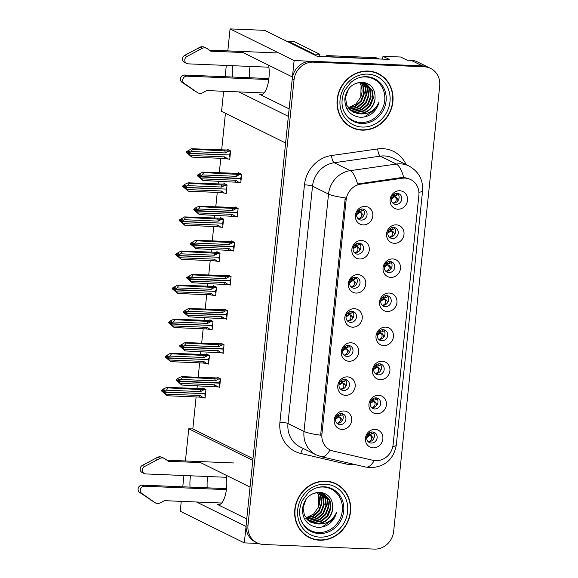 <?xml version="1.0" encoding="UTF-8"?>
<svg xmlns="http://www.w3.org/2000/svg" width="578" height="578" viewBox="0 0 578 578"><rect width="100%" height="100%" fill="white"/><g stroke="black" fill="none" stroke-linecap="round" stroke-linejoin="round"><path stroke-width="0.87" d="M226.258 475.304A20.028 7.456 92.4 0 1 226.547 488.265A20.028 7.456 92.4 0 1 218.498 504.71A20.028 7.456 92.4 0 1 217.299 504.392L246.763 518.95M289.137 108.866L259.674 94.308A20.028 7.456 -87.6 0 0 260.88 94.626A20.028 7.456 -87.6 0 0 268.929 78.182A20.028 7.456 -87.6 0 0 268.64 65.22M397.129 193.334A5.636 5.159 116.3 0 0 391.537 197.597A5.636 5.159 116.3 0 0 394.059 203.918A5.636 5.159 116.3 0 0 395.981 204.41A5.636 5.159 116.3 0 0 401.573 200.147A5.636 5.159 116.3 0 0 399.051 193.825A5.636 5.159 116.3 0 0 397.129 193.334M397.585 193.377A5.636 5.159 -63.7 0 1 398.582 199.591A5.636 5.159 -63.7 0 1 393.278 203.073A5.636 5.159 -63.7 0 1 392.816 203.03M399.766 190.754A9.385 8.598 116.3 0 0 390.107 199.627A9.385 8.598 116.3 0 0 397.859 209.214A9.385 8.598 116.3 0 0 407.512 200.349A9.385 8.598 116.3 0 0 399.766 190.754M355.354 277.194A5.636 5.159 116.3 0 0 349.769 281.457A5.636 5.159 116.3 0 0 352.291 287.779A5.636 5.159 116.3 0 0 354.213 288.27A5.636 5.159 116.3 0 0 359.798 284.008A5.636 5.159 116.3 0 0 357.283 277.678A5.636 5.159 116.3 0 0 355.354 277.194M355.817 277.23A5.636 5.159 -63.7 0 1 356.807 283.451A5.636 5.159 -63.7 0 1 351.503 286.934A5.636 5.159 -63.7 0 1 351.048 286.89M357.992 274.615A9.385 8.598 116.3 0 0 348.332 283.48A9.385 8.598 116.3 0 0 356.084 293.075A9.385 8.598 116.3 0 0 365.744 284.203A9.385 8.598 116.3 0 0 357.992 274.615M358.88 243.1A5.636 5.159 116.3 0 0 353.288 247.362A5.636 5.159 116.3 0 0 355.81 253.691A5.636 5.159 116.3 0 0 357.739 254.176A5.636 5.159 116.3 0 0 363.324 249.913A5.636 5.159 116.3 0 0 360.802 243.591A5.636 5.159 116.3 0 0 358.88 243.1M359.343 243.143A5.636 5.159 -63.7 0 1 360.332 249.356A5.636 5.159 -63.7 0 1 355.029 252.839A5.636 5.159 -63.7 0 1 354.567 252.796M361.517 240.52A9.385 8.598 116.3 0 0 351.858 249.393A9.385 8.598 116.3 0 0 359.61 258.98A9.385 8.598 116.3 0 0 369.27 250.115A9.385 8.598 116.3 0 0 361.517 240.52M344.791 379.464A5.636 5.159 116.3 0 0 339.199 383.727A5.636 5.159 116.3 0 0 341.721 390.056A5.636 5.159 116.3 0 0 343.643 390.54A5.636 5.159 116.3 0 0 349.235 386.277A5.636 5.159 116.3 0 0 346.713 379.956A5.636 5.159 116.3 0 0 344.791 379.464M345.247 379.508A5.636 5.159 -63.7 0 1 346.236 385.728A5.636 5.159 -63.7 0 1 340.941 389.204A5.636 5.159 -63.7 0 1 340.478 389.167M347.421 376.885A9.385 8.598 116.3 0 0 337.769 385.757A9.385 8.598 116.3 0 0 345.514 395.352A9.385 8.598 116.3 0 0 355.174 386.48A9.385 8.598 116.3 0 0 347.421 376.885M383.033 329.698A5.636 5.159 116.3 0 0 377.448 333.961A5.636 5.159 116.3 0 0 379.97 340.29A5.636 5.159 116.3 0 0 381.892 340.774A5.636 5.159 116.3 0 0 387.477 336.512A5.636 5.159 116.3 0 0 384.955 330.19A5.636 5.159 116.3 0 0 383.033 329.698M383.496 329.742A5.636 5.159 -63.7 0 1 384.486 335.955A5.636 5.159 -63.7 0 1 379.182 339.438A5.636 5.159 -63.7 0 1 378.72 339.394M385.671 327.119A9.385 8.598 116.3 0 0 376.011 335.991A9.385 8.598 116.3 0 0 383.763 345.579A9.385 8.598 116.3 0 0 393.423 336.714A9.385 8.598 116.3 0 0 385.671 327.119M375.989 397.881A5.636 5.159 116.3 0 0 370.397 402.144A5.636 5.159 116.3 0 0 372.918 408.473A5.636 5.159 116.3 0 0 374.847 408.957A5.636 5.159 116.3 0 0 380.432 404.694A5.636 5.159 116.3 0 0 377.911 398.372A5.636 5.159 116.3 0 0 375.989 397.881M376.451 397.924A5.636 5.159 -63.7 0 1 377.441 404.145A5.636 5.159 -63.7 0 1 372.138 407.62A5.636 5.159 -63.7 0 1 371.676 407.584M378.626 395.301A9.385 8.598 116.3 0 0 368.966 404.174A9.385 8.598 116.3 0 0 376.719 413.769A9.385 8.598 116.3 0 0 386.379 404.896A9.385 8.598 116.3 0 0 378.626 395.301M362.406 209.005A5.636 5.159 116.3 0 0 356.814 213.275A5.636 5.159 116.3 0 0 359.335 219.597A5.636 5.159 116.3 0 0 361.257 220.088A5.636 5.159 116.3 0 0 366.849 215.818A5.636 5.159 116.3 0 0 364.328 209.496A5.636 5.159 116.3 0 0 362.406 209.005M362.861 209.048A5.636 5.159 -63.7 0 1 363.851 215.269A5.636 5.159 -63.7 0 1 358.555 218.751A5.636 5.159 -63.7 0 1 358.093 218.708M365.043 206.433A9.385 8.598 116.3 0 0 355.383 215.298A9.385 8.598 116.3 0 0 363.136 224.893A9.385 8.598 116.3 0 0 372.788 216.02A9.385 8.598 116.3 0 0 365.043 206.433M386.559 295.611A5.636 5.159 116.3 0 0 380.967 299.874A5.636 5.159 116.3 0 0 383.489 306.196A5.636 5.159 116.3 0 0 385.41 306.687A5.636 5.159 116.3 0 0 391.003 302.424A5.636 5.159 116.3 0 0 388.481 296.095A5.636 5.159 116.3 0 0 386.559 295.611M387.022 295.647A5.636 5.159 -63.7 0 1 388.011 301.868A5.636 5.159 -63.7 0 1 382.708 305.35A5.636 5.159 -63.7 0 1 382.246 305.307M389.196 293.032A9.385 8.598 116.3 0 0 379.536 301.897A9.385 8.598 116.3 0 0 387.289 311.491A9.385 8.598 116.3 0 0 396.949 302.619A9.385 8.598 116.3 0 0 389.196 293.032M393.604 227.421A5.636 5.159 116.3 0 0 388.019 231.691A5.636 5.159 116.3 0 0 390.533 238.013A5.636 5.159 116.3 0 0 392.462 238.504A5.636 5.159 116.3 0 0 398.047 234.234A5.636 5.159 116.3 0 0 395.525 227.913A5.636 5.159 116.3 0 0 393.604 227.421M394.066 227.465A5.636 5.159 -63.7 0 1 395.056 233.685A5.636 5.159 -63.7 0 1 389.753 237.161A5.636 5.159 -63.7 0 1 389.29 237.125M396.241 224.849A9.385 8.598 116.3 0 0 386.581 233.714A9.385 8.598 116.3 0 0 394.333 243.309A9.385 8.598 116.3 0 0 403.993 234.437A9.385 8.598 116.3 0 0 396.241 224.849M390.078 261.516A5.636 5.159 116.3 0 0 384.493 265.779A5.636 5.159 116.3 0 0 387.014 272.101A5.636 5.159 116.3 0 0 388.936 272.592A5.636 5.159 116.3 0 0 394.528 268.329A5.636 5.159 116.3 0 0 392.007 262.007A5.636 5.159 116.3 0 0 390.078 261.516M390.54 261.559A5.636 5.159 -63.7 0 1 391.53 267.773A5.636 5.159 -63.7 0 1 386.227 271.255A5.636 5.159 -63.7 0 1 385.772 271.212M392.715 258.937A9.385 8.598 116.3 0 0 383.062 267.809A9.385 8.598 116.3 0 0 390.807 277.397A9.385 8.598 116.3 0 0 400.467 268.532A9.385 8.598 116.3 0 0 392.715 258.937M348.31 345.377A5.636 5.159 116.3 0 0 342.725 349.639A5.636 5.159 116.3 0 0 345.247 355.961A5.636 5.159 116.3 0 0 347.168 356.453A5.636 5.159 116.3 0 0 352.753 352.19A5.636 5.159 116.3 0 0 350.232 345.861A5.636 5.159 116.3 0 0 348.31 345.377M348.772 345.413A5.636 5.159 -63.7 0 1 349.762 351.634A5.636 5.159 -63.7 0 1 344.459 355.116A5.636 5.159 -63.7 0 1 343.997 355.073M350.947 342.797A9.385 8.598 116.3 0 0 341.287 351.662A9.385 8.598 116.3 0 0 349.04 361.257A9.385 8.598 116.3 0 0 358.7 352.392A9.385 8.598 116.3 0 0 350.947 342.797M351.836 311.282A5.636 5.159 116.3 0 0 346.244 315.545A5.636 5.159 116.3 0 0 348.765 321.874A5.636 5.159 116.3 0 0 350.687 322.358A5.636 5.159 116.3 0 0 356.279 318.095A5.636 5.159 116.3 0 0 353.758 311.773A5.636 5.159 116.3 0 0 351.836 311.282M352.298 311.325A5.636 5.159 -63.7 0 1 353.288 317.546A5.636 5.159 -63.7 0 1 347.985 321.021A5.636 5.159 -63.7 0 1 347.523 320.978M354.473 308.703A9.385 8.598 116.3 0 0 344.813 317.575A9.385 8.598 116.3 0 0 352.566 327.17A9.385 8.598 116.3 0 0 362.225 318.297A9.385 8.598 116.3 0 0 354.473 308.703M372.463 431.976A5.636 5.159 116.3 0 0 366.878 436.238A5.636 5.159 116.3 0 0 369.4 442.56A5.636 5.159 116.3 0 0 371.322 443.051A5.636 5.159 116.3 0 0 376.907 438.789A5.636 5.159 116.3 0 0 374.392 432.46A5.636 5.159 116.3 0 0 372.463 431.976M372.926 432.012A5.636 5.159 -63.7 0 1 373.915 438.232A5.636 5.159 -63.7 0 1 368.612 441.715A5.636 5.159 -63.7 0 1 368.157 441.671M375.1 429.396A9.385 8.598 116.3 0 0 365.441 438.261A9.385 8.598 116.3 0 0 373.193 447.856A9.385 8.598 116.3 0 0 382.853 438.991A9.385 8.598 116.3 0 0 375.1 429.396M379.515 363.793A5.636 5.159 116.3 0 0 373.923 368.056A5.636 5.159 116.3 0 0 376.444 374.378A5.636 5.159 116.3 0 0 378.366 374.869A5.636 5.159 116.3 0 0 383.958 370.606A5.636 5.159 116.3 0 0 381.437 364.277A5.636 5.159 116.3 0 0 379.515 363.793M379.97 363.829A5.636 5.159 -63.7 0 1 380.96 370.05A5.636 5.159 -63.7 0 1 375.664 373.533A5.636 5.159 -63.7 0 1 375.201 373.489M382.152 361.214A9.385 8.598 116.3 0 0 372.492 370.079A9.385 8.598 116.3 0 0 380.245 379.674A9.385 8.598 116.3 0 0 389.897 370.809A9.385 8.598 116.3 0 0 382.152 361.214M341.266 413.559A5.636 5.159 116.3 0 0 335.674 417.822A5.636 5.159 116.3 0 0 338.195 424.144A5.636 5.159 116.3 0 0 340.117 424.635A5.636 5.159 116.3 0 0 345.709 420.372A5.636 5.159 116.3 0 0 343.188 414.043A5.636 5.159 116.3 0 0 341.266 413.559M341.728 413.595A5.636 5.159 -63.7 0 1 342.718 419.816A5.636 5.159 -63.7 0 1 337.415 423.298A5.636 5.159 -63.7 0 1 336.952 423.255M343.903 410.98A9.385 8.598 116.3 0 0 334.243 419.852A9.385 8.598 116.3 0 0 341.995 429.44A9.385 8.598 116.3 0 0 351.655 420.574A9.385 8.598 116.3 0 0 343.903 410.98M404.918 178.118A16.899 15.476 116.3 0 0 402.172 178.255L360.759 184.158A16.899 15.476 116.3 0 0 346.121 199.988L321.924 434.143A16.899 15.476 116.3 0 0 330.11 449.944A16.899 15.476 116.3 0 0 333.181 451.042L373.02 460.326A16.899 15.476 116.3 0 0 393.098 444.728L418.869 195.378A16.899 15.476 116.3 0 0 410.683 179.577A16.899 15.476 116.3 0 0 404.918 178.118M232.876 65.704A20.028 7.456 -87.6 0 0 232.407 77.026M250.057 66.419A20.028 7.456 -87.6 0 0 249.588 77.741M238.88 91.916L288.364 116.366L285.611 143.012L221.562 111.359L223.635 91.281M227.811 50.878L230.08 28.9L294.13 60.553L292.432 76.982L241.828 51.969M225.138 76.722L226.309 65.437M246.091 526.45L244.284 542.879L258.474 543.465M382.679 59.129L382.968 56.283L400.727 57.02L407.042 60.141L411.103 60.307A18.778 17.196 116.3 0 1 417.518 61.94L428.789 67.51A18.778 17.196 116.3 0 0 422.381 65.878L294.13 60.553M185.43 460.962L188.76 428.768L252.81 460.42L250.057 487.066L199.446 462.053M382.968 56.283L389.283 59.404L317.445 56.413L264.666 30.338L230.08 28.9M181.254 501.364L180.235 511.227L244.284 542.879M196.506 501.993L245.982 526.45M190.502 475.788A20.028 7.456 -87.6 0 0 190.032 487.11M182.764 486.806L183.927 475.513M196.123 396.956L192.821 428.934L188.76 428.768M225.442 113.281L221.649 149.969M220.789 158.314L219.293 172.793M218.426 181.138L218.123 184.064M217.263 192.409L215.767 206.881M214.908 215.226L214.604 218.159M213.744 226.497L212.249 240.975M211.382 249.32L211.078 252.246M210.219 260.591L208.723 275.063M207.863 283.408L207.56 286.341M206.693 294.686L205.197 309.158M204.337 317.503L204.034 320.429M203.174 328.774L201.679 343.245M200.812 351.59L200.508 354.524M199.648 362.868L198.153 377.34M197.293 385.685L196.99 388.611M192.821 428.934L252.991 458.665M228.671 159.022L229.719 159.535L230.608 150.923L227.45 149.362L227.378 150.02M225.145 193.117L226.193 193.63L227.082 185.018L223.924 183.457L223.859 184.115M218.101 261.299L219.149 261.812L220.037 253.2L216.88 251.64L216.815 252.297M214.575 295.387L215.623 295.907L216.512 287.288L213.354 285.727L213.289 286.385M211.057 329.482L212.097 329.995L212.993 321.382L209.836 319.822L209.763 320.479M207.531 363.569L208.579 364.089L209.467 355.47L206.31 353.909L206.245 354.567M221.627 227.205L222.667 227.725L223.563 219.105L220.406 217.545L220.334 218.202M204.012 397.664L205.053 398.177L205.941 389.565L202.784 388.004L202.719 388.662M239.718 182.395L240.766 182.915L241.655 174.296L238.497 172.735L238.432 173.393M236.2 216.49L237.24 217.003L238.129 208.391L234.971 206.83L234.906 207.488M229.148 284.672L230.196 285.185L231.084 276.573L227.927 275.012L227.862 275.67M225.63 318.767L226.67 319.28L227.566 310.668L224.409 309.107L224.336 309.765M222.104 352.855L223.151 353.375L224.04 344.755L220.883 343.195L220.81 343.852M232.674 250.577L233.722 251.098L234.61 242.485L231.453 240.925L231.381 241.582M218.578 386.949L219.626 387.462L220.514 378.85L217.357 377.29L217.292 377.947M207.206 487.825A20.028 7.456 92.4 0 1 207.675 476.503M368.085 71.051A30.042 27.506 116.3 0 0 338.282 93.795A30.042 27.506 116.3 0 0 351.727 127.521A30.042 27.506 116.3 0 0 361.98 130.129A30.042 27.506 116.3 0 0 391.79 107.385A30.042 27.506 116.3 0 0 378.344 73.659A30.042 27.506 116.3 0 0 368.085 71.051M350.832 127.059A30.042 27.506 116.3 0 0 354.531 128.374M325.71 481.134A30.042 27.506 116.3 0 0 295.9 503.879A30.042 27.506 116.3 0 0 309.346 537.605A30.042 27.506 116.3 0 0 319.605 540.213A30.042 27.506 116.3 0 0 349.408 517.469A30.042 27.506 116.3 0 0 335.963 483.743A30.042 27.506 116.3 0 0 325.71 481.134M308.457 537.143A30.042 27.506 116.3 0 0 312.149 538.458M321.924 434.143L320.804 433.587L320.725 435.191A21.906 3.309 -174.1 0 1 303.999 431.426L328.528 194.078A25.035 22.925 -63.7 0 1 350.217 170.64A21.906 7.456 81.9 0 1 357.544 183.999L400.944 177.648L406.132 177.858M430.596 68.399L428.789 67.51A18.778 17.196 116.3 0 0 422.381 65.878L311.542 61.275A18.778 17.196 116.3 0 0 292.222 79.013L246.192 524.419A18.778 17.196 116.3 0 0 255.288 541.969L257.094 542.865A18.778 17.196 116.3 0 0 263.503 544.49L374.342 549.1A18.778 17.196 116.3 0 0 393.661 531.363L439.692 85.956A18.778 17.196 116.3 0 0 430.596 68.399A18.778 17.196 116.3 0 0 424.187 66.773L313.341 62.164A18.778 17.196 116.3 0 0 294.029 79.901L247.998 525.308A18.778 17.196 116.3 0 0 257.094 542.865M320.804 433.587L345.254 197.849A21.906 3.309 5.9 0 1 328.528 194.078L312.517 186.167L287.989 423.515A25.035 22.925 116.3 0 0 300.112 446.924L316.123 454.835A25.035 22.925 -63.7 0 1 303.999 431.426L287.989 423.515A6.257 0.946 5.9 0 0 279.933 422.157L304.462 184.816A31.291 28.654 -63.7 0 1 331.57 155.511L377.709 148.929A31.291 28.654 -63.7 0 1 406.117 164.607M338.34 485.455A30.042 27.506 116.3 0 0 335.052 483.316M380.721 75.371A30.042 27.506 116.3 0 0 377.427 73.233M342.046 420.972L341.836 419.079L338.954 416.868L341.836 419.079M338.202 414.412L339.062 415.842L340.326 415.64L340.724 413.566M336.866 423.168L337.422 423.24C340.095 422.186 340.926 420.444 339.922 418.031M339.062 415.842L338.347 415.676L337.87 414.636M340.298 417.46L340.876 417.916L340.298 417.46M338.954 416.868L338.282 416.341L338.954 416.868L335.442 419.26M337.35 415.076L338.347 415.676M336.736 415.748L338.282 416.341L335.478 418.797M220.485 379.117L218.52 379.031L215.175 380.873L181.008 379.45L178.898 381.09L178.002 380.642L179.505 379.479L178.602 379.031L177.041 380.7L178.783 382.007M219.546 383.698L220.016 383.72M219.929 384.529L219.459 384.515L219.604 383.156L178.862 381.466L181.774 385.042L176.146 380.259L176.196 379.753L177.099 380.194M219.676 386.993L217.711 386.913L214.77 384.811L180.603 383.387M217.711 386.913L181.774 385.042M218.52 379.031L182.59 377.159L181.557 376.654L218.816 378.012M181.557 376.654L178.299 378.113L176.196 379.753M178.898 381.09L219.626 382.911L219.763 381.559L220.232 381.574M178.848 381.596L177.945 381.148L179.194 382.426L178.291 381.986M213.73 386.364A4.256 1.582 -87.6 0 0 214.77 384.811M176.146 380.259L177.041 380.7M182.59 377.159L181.008 379.45M215.175 380.873A4.256 1.582 -87.6 0 0 214.546 378.489M178.891 381.22L178.002 380.642M219.604 383.156L219.055 382.889M177.945 381.148L178.862 381.466M178.53 381.039L177.959 381.018M368.598 441.715L368.612 441.657C371.286 440.588 372.124 438.854 371.119 436.455L373.041 437.495L373.244 439.388M373.041 437.495L370.151 435.285L366.647 437.669M205.92 389.832L203.955 389.753L200.602 391.588L166.435 390.172L164.318 391.935L205.053 393.625L205.197 392.274L205.66 392.296M164.318 391.935L163.429 391.357L164.932 390.193L164.029 389.745L162.526 390.916L161.623 390.468L161.573 390.974L164.21 392.722M164.333 391.805L163.429 391.357M163.726 392.7L164.622 393.148L163.386 391.732L164.289 392.18L167.208 395.757L161.573 390.974M163.372 391.862L164.275 392.31M163.386 391.732L163.957 391.761M204.482 393.604L164.289 392.18M205.031 393.871L204.887 395.229L205.356 395.244M203.955 389.753L168.017 387.881L166.435 390.172M200.602 391.588A4.256 1.582 -87.6 0 0 199.974 389.204M204.244 388.727L199.742 388.553L204.287 388.741M161.623 390.468L163.733 388.828L166.984 387.368L199.742 388.553M168.017 387.881L166.984 387.368M162.526 390.916L162.476 391.414M166.031 394.109L200.198 395.525A4.256 1.582 92.4 0 1 199.157 397.086L167.208 395.757M200.198 395.525L203.138 397.628L199.157 397.086M203.138 397.628L205.103 397.707M204.973 394.413L205.443 394.434M369.393 432.835L370.26 434.251L371.531 434.056L371.914 431.983M371.119 436.455L370.151 435.285M368.612 441.657L368.063 441.578M370.26 434.251L368.554 433.493M371.502 435.877L372.08 436.332L371.502 435.877M366.683 437.199L369.479 434.764L367.933 434.165M345.565 386.884L345.362 384.984L344.394 383.821M341.728 380.317L342.588 381.747L343.852 381.552L344.25 379.471M340.391 389.073L340.941 389.153C343.614 388.091 344.452 386.357 343.44 383.944L345.362 384.984M344.401 383.821L342.479 382.78L343.44 383.944M342.588 381.747L341.873 381.588L341.396 380.548M342.479 382.78L341.8 382.253L342.479 382.78L338.968 385.172M340.876 380.981L341.873 381.588M340.261 381.653L341.8 382.253L339.004 384.71M224.011 345.023L222.046 344.943L218.701 346.778L184.534 345.362L182.424 346.995L181.521 346.554L183.024 345.384L182.121 344.936L180.567 346.612L182.301 347.913M223.065 349.611L223.534 349.625M223.455 350.441L222.985 350.42L223.122 349.069L182.388 347.371L185.3 350.947L179.664 346.164L179.715 345.658L180.618 346.106M223.195 352.898L221.23 352.818L218.289 350.716L184.122 349.3M221.23 352.818L185.3 350.947M222.046 344.943L186.116 343.072L185.076 342.559L222.342 343.917M185.076 342.559L179.715 345.658M182.424 346.995L223.151 348.823L223.289 347.465L223.758 347.486M182.373 347.501L181.47 347.053L182.72 348.339L181.817 347.891M217.249 352.277A4.256 1.582 -87.6 0 0 218.289 350.716M179.664 346.164L180.567 346.612M186.116 343.072L184.534 345.362M218.701 346.778A4.256 1.582 -87.6 0 0 218.065 344.401M182.41 347.125L181.521 346.554M223.122 349.069L222.581 348.794M181.47 347.053L182.388 347.371M182.056 346.952L181.485 346.93M349.09 352.79L348.888 350.897L345.998 348.686L348.888 350.897M345.247 346.229L346.106 347.653L347.378 347.457L347.768 345.384M343.91 354.986L344.466 355.058C347.14 353.996 347.97 352.262 346.966 349.849M346.106 347.653L345.391 347.494L344.921 346.453M347.342 349.278L347.92 349.733L347.342 349.278M345.998 348.686L345.326 348.158L345.998 348.686L342.487 351.077M344.394 346.894L345.391 347.494M343.787 347.566L345.326 348.158L342.523 350.615M227.537 310.935L225.572 310.848L222.219 312.691L188.052 311.267L185.95 312.908L185.047 312.46L186.549 311.289L185.646 310.848L184.093 312.517L185.827 313.818M226.59 315.516L227.06 315.537M226.973 316.347L226.504 316.325L226.648 314.974L185.906 313.283L188.825 316.86L183.19 312.077L183.24 311.571L184.144 312.012M226.721 318.81L224.755 318.731L221.815 316.628L187.648 315.205M224.755 318.731L188.825 316.86M225.572 310.848L189.635 308.977L188.601 308.464L221.533 309.642M188.601 308.464L183.24 311.571M185.95 312.908L226.67 314.728L226.814 313.377L227.277 313.392M185.892 313.413L184.996 312.965L186.246 314.244L185.343 313.803M220.774 318.182A4.256 1.582 -87.6 0 0 221.815 316.628M183.19 312.077L184.093 312.517M189.635 308.977L188.052 311.267M222.219 312.691A4.256 1.582 -87.6 0 0 221.591 310.307M185.935 313.038L185.047 312.46M226.648 314.974L226.099 314.707M184.996 312.965L185.906 313.283M185.574 312.857L185.003 312.835M352.616 318.695L352.407 316.802L349.524 314.591L352.407 316.802M348.772 312.134L349.632 313.565L350.897 313.37L351.294 311.289M347.436 320.891L347.985 320.971C350.658 319.909 351.496 318.175 350.492 315.761M349.632 313.565L348.917 313.406L348.44 312.366M350.868 315.191L351.446 315.639L350.868 315.191M349.524 314.591L348.845 314.071L349.524 314.591L346.012 316.99M347.92 312.799L348.917 313.406M347.306 313.471L348.845 314.071L346.049 316.527M231.056 276.84L229.09 276.761L225.745 278.596L191.578 277.18L189.468 278.813L188.565 278.372L190.068 277.202L189.172 276.754L187.612 278.43L189.353 279.73M230.116 281.421L230.579 281.443M230.499 282.259L230.03 282.237L230.167 280.886L189.432 279.188L192.344 282.765L186.708 277.982L186.766 277.476L187.662 277.924M230.246 284.716L228.281 284.636L225.333 282.534L191.174 281.118M228.281 284.636L192.344 282.765M229.09 276.761L193.16 274.89L192.12 274.377L229.387 275.735M192.12 274.377L186.766 277.476M189.468 278.813L230.196 280.633L230.333 279.282L230.803 279.304M189.418 279.319L188.515 278.871L189.765 280.157L188.861 279.709M224.3 284.094A4.256 1.582 -87.6 0 0 225.333 282.534M186.708 277.982L187.612 278.43M193.16 274.89L191.578 277.18M225.745 278.596A4.256 1.582 -87.6 0 0 225.109 276.219M189.454 278.943L188.565 278.372M230.167 280.886L229.625 280.612M188.515 278.871L189.432 279.188M189.1 278.769L188.529 278.74M372.124 407.62L372.138 407.569C374.811 406.493 375.649 404.759 374.638 402.36L376.567 403.401L376.769 405.301M376.567 403.401L373.677 401.197L370.166 403.574M209.438 355.737L207.473 355.658L204.128 357.5L169.961 356.077L167.837 357.84L208.579 359.538L208.716 358.179L209.185 358.201M167.837 357.84L166.948 357.269L168.451 356.099L167.555 355.658L166.045 356.821L165.149 356.373L165.091 356.879L167.736 358.627M167.851 357.71L166.948 357.269M167.244 358.606L168.147 359.054L166.898 357.775L167.815 358.085L170.727 361.662L165.091 356.879M166.898 357.775L167.801 358.216M166.912 357.645L167.483 357.666M208.008 359.509L167.815 358.085M208.55 359.783L208.412 361.134L208.882 361.156M207.473 355.658L171.543 353.787L169.961 356.077M204.128 357.5A4.256 1.582 -87.6 0 0 203.492 355.116M207.769 354.632L203.268 354.466L207.805 354.654M165.149 356.373L170.503 353.274L203.268 354.466M171.543 353.787L170.503 353.274M166.045 356.821L165.994 357.327M169.556 360.015L203.716 361.438A4.256 1.582 92.4 0 1 202.683 362.991L170.727 361.662M203.716 361.438L206.664 363.533L202.683 362.991M206.664 363.533L208.629 363.62M208.499 360.325L208.961 360.34M372.918 398.741L373.785 400.164L375.05 399.969L375.433 397.888M374.638 402.36L373.677 401.197M372.138 407.569L371.589 407.49M373.785 400.164L372.073 399.398M375.021 401.789L375.599 402.237L375.021 401.789M370.202 403.104L372.998 400.67L371.459 400.077M375.649 373.533L375.657 373.475C378.337 372.405 379.168 370.671 378.164 368.265L380.086 369.313L380.288 371.206M380.086 369.313L377.203 367.102L373.691 369.486M212.964 321.65L210.999 321.57L207.647 323.405L173.479 321.982L171.363 323.752L212.104 325.443L212.242 324.092L212.711 324.114M171.363 323.752L170.474 323.174L171.977 322.011L171.074 321.563L169.571 322.734L168.668 322.286L168.617 322.791L171.254 324.54M171.377 323.622L170.474 323.174M170.77 324.518L171.673 324.959L170.438 323.55L171.334 323.998L174.253 327.574L168.617 322.791M170.423 323.68L171.326 324.128M170.438 323.55L171.009 323.572M211.526 325.421L171.334 323.998M212.075 325.689L211.938 327.047L212.401 327.061M210.999 321.57L175.062 319.692L173.479 321.982M207.647 323.405A4.256 1.582 -87.6 0 0 207.018 321.021M211.295 320.544L206.787 320.371L211.331 320.559M168.668 322.286L170.777 320.646L174.029 319.186L206.787 320.371M175.062 319.692L174.029 319.186M169.571 322.734L169.52 323.232M173.075 325.927L207.242 327.343A4.256 1.582 92.4 0 1 206.201 328.904L174.253 327.574M207.242 327.343L210.182 329.446L206.201 328.904M210.182 329.446L212.148 329.525M212.018 326.23L212.487 326.252M376.444 364.653L377.304 366.069L378.576 365.874L378.958 363.8M378.164 368.265L377.203 367.102M375.657 373.475L375.108 373.395M377.304 366.069L375.599 365.31M378.547 367.695L379.125 368.15L378.547 367.695M373.728 369.017L376.524 366.575L374.985 365.982M379.168 339.438L379.182 339.38C381.856 338.311 382.694 336.577 381.69 334.178L383.611 335.218L383.814 337.119M383.611 335.218L380.721 333.015L377.21 335.392M216.49 287.555L214.517 287.476L211.172 289.311L177.005 287.895L174.896 289.527L215.623 291.355L215.767 289.997L216.23 290.019M174.888 289.657L174 289.087L175.502 287.916L174.599 287.468L173.097 288.639L172.193 288.191L172.143 288.697L174.78 290.445M174.896 289.527L174 289.087M174.289 290.423L175.192 290.871L173.942 289.592L174.859 289.903L177.771 293.48L172.143 288.697M173.942 289.592L174.845 290.033M173.956 289.462L174.527 289.484M215.052 291.326L174.859 289.903M215.601 291.601L215.457 292.952L215.926 292.974M214.517 287.476L178.588 285.604L177.005 287.895M211.172 289.311A4.256 1.582 -87.6 0 0 210.544 286.934M214.814 286.45L210.313 286.276L214.85 286.471M172.193 288.191L177.554 285.091L210.313 286.276M178.588 285.604L177.554 285.091M173.097 288.639L173.039 289.144M176.601 291.832L210.768 293.256A4.256 1.582 92.4 0 1 209.727 294.809L177.771 293.48M210.768 293.256L213.708 295.351L209.727 294.809M213.708 295.351L215.673 295.43M215.543 292.143L216.013 292.157M379.963 330.558L380.83 331.982L382.094 331.779L382.484 329.706M381.69 334.178L380.721 333.015M379.182 339.38L378.633 339.308M380.83 331.982L379.125 331.216M382.065 333.607L382.65 334.055L382.065 333.607M377.253 334.922L380.049 332.487L378.503 331.895M382.694 305.343L382.701 305.292C385.382 304.223 386.22 302.489 385.208 300.083L387.13 301.131L387.332 303.024M387.13 301.131L384.247 298.92L380.736 301.304M220.008 253.467L218.043 253.381L214.698 255.223L180.531 253.8L178.407 255.57L219.149 257.261L219.286 255.91L219.756 255.924M178.407 255.57L177.518 254.992L179.021 253.829L178.118 253.381L176.615 254.544L175.712 254.103L175.661 254.609L178.306 256.35M178.421 255.44L177.518 254.992M177.814 256.336L178.718 256.776L177.482 255.368L178.385 255.816L181.297 259.392L175.661 254.609M177.468 255.498L178.371 255.946M177.482 255.368L178.053 255.389M218.578 257.239L178.385 255.816M219.12 257.506L218.983 258.865L219.452 258.879M218.043 253.381L182.113 251.509L180.531 253.8M214.698 255.223A4.256 1.582 -87.6 0 0 214.062 252.839M218.34 252.362L213.831 252.189L218.376 252.376M175.712 254.103L181.073 250.996L213.831 252.189M182.113 251.509L181.073 250.996M176.615 254.544L176.565 255.05M180.119 257.737L214.286 259.161A4.256 1.582 92.4 0 1 213.253 260.714L181.297 259.392M214.286 259.161L217.227 261.263L213.253 260.714M217.227 261.263L219.192 261.343M219.069 258.048L219.532 258.07M383.489 296.463L384.356 297.887L385.62 297.692L386.003 295.618M385.208 300.083L384.247 298.92M382.701 305.292L382.159 305.213M384.356 297.887L382.643 297.128M385.591 299.512L386.169 299.96L385.591 299.512M380.772 300.835L383.568 298.393L382.029 297.8M242.955 52.533L210.775 51.189L207.596 48.863A6.257 5.729 116.3 0 0 206.816 48.393A6.257 5.729 116.3 0 0 202.466 48.205L187.005 56.434A3.995 3.656 -63.7 0 0 188.096 63.847L268.907 67.207M379.269 58.985L378.612 58.66A12.514 11.459 116.3 0 0 374.342 57.576L326.751 55.596L329.012 56.709L376.596 58.689A12.514 11.459 -63.7 0 1 378.583 58.956M326.671 56.796A12.514 11.459 116.3 0 0 326.751 55.596M313.991 54.708A12.514 4.66 92.4 0 1 314.049 54.05L319.858 54.289A12.514 4.66 -87.6 0 0 319.699 56.507M319.858 54.289L294.281 41.652A12.514 4.66 -87.6 0 0 293.53 41.45L287.728 41.211A12.514 4.66 -87.6 0 0 286.955 41.349M314.049 54.05L288.48 41.406A12.514 4.66 -87.6 0 0 287.728 41.211M268.763 79.562L186.824 76.152A3.995 3.656 -63.7 0 0 184.216 83.405L197.857 92.848A6.257 5.729 116.3 0 0 203.073 92.617L206.7 90.573L264.038 92.957M197.857 92.848L181.962 82.293A3.995 3.656 116.3 0 1 184.57 75.039L268.886 78.543M195.559 91.324L193.305 90.211M209.294 50.113L276.385 52.901M206.816 48.393L204.561 47.28A6.257 5.729 116.3 0 0 200.212 47.085L184.743 55.322A3.995 3.656 116.3 0 0 184.476 62.388L186.73 63.501M200.212 47.085L202.466 48.205M197.625 48.407L199.88 49.527M200.573 462.61L168.393 461.273L165.214 458.946A6.257 5.729 116.3 0 0 164.434 458.477A6.257 5.729 116.3 0 0 160.092 458.282L144.623 466.518A3.995 3.656 -63.7 0 0 145.721 473.931L226.533 477.291M226.388 489.645L144.449 486.235A3.995 3.656 -63.7 0 0 141.834 493.489L155.475 502.932A6.257 5.729 116.3 0 0 160.691 502.701L164.325 500.656L221.663 503.041M155.475 502.932L139.58 492.377A3.995 3.656 116.3 0 1 142.195 485.123L226.511 488.627M153.184 501.408L150.923 500.295M166.919 460.196L234.011 462.985M164.434 458.477L162.18 457.357A6.257 5.729 116.3 0 0 157.837 457.169L142.369 465.406A3.995 3.656 116.3 0 0 142.101 472.464L144.356 473.584M157.837 457.169L160.092 458.282M155.244 458.491L157.498 459.611M359.892 77.488A23.156 21.205 -63.7 0 1 365.578 76.932A23.156 21.205 -63.7 0 1 384.702 100.594A23.156 21.205 -63.7 0 1 360.874 122.471A23.156 21.205 -63.7 0 1 343.556 110.543M358.931 113.743A15.649 14.327 116.3 0 0 375.028 98.968C375.555 89.33 371.401 83.731 362.572 82.177C352.602 82.618 346.684 88.159 344.813 98.809C344.893 109.358 349.856 115.492 359.704 117.204C363.62 117.478 367.326 116.532 370.83 114.343C375.05 111.294 377.774 107.205 379.002 102.075C374.956 110.875 368.265 114.762 358.931 113.743L353.454 112.32L346.786 105.348L345.449 97.48L348.534 88.976M368.056 71.361A29.731 27.224 -63.7 0 1 378.2 73.941A29.731 27.224 -63.7 0 1 391.508 107.32A29.731 27.224 -63.7 0 1 362.009 129.819A29.731 27.224 -63.7 0 1 351.865 127.239A29.731 27.224 -63.7 0 1 338.556 93.86A29.731 27.224 -63.7 0 1 368.056 71.361M373.735 71.918A29.731 27.224 -63.7 0 1 376.401 73.045L378.2 73.941M347.653 108.173L347.103 108.137M362.543 82.56L365.614 87.105L366.575 94.785L363.649 102.306L357.565 107.624L349.358 109.249M362.218 82.517L365.05 86.83L366.011 94.51L363.085 102.024L357.002 107.342L349.134 108.996M363.822 82.827L367.868 88.217L368.829 95.897L365.903 103.419L359.819 108.736L352.168 110.405L350.304 110.181M363.504 82.748L367.305 87.943L368.265 95.623L365.339 103.137L359.256 108.454L351.605 110.123L350.058 109.957M365.036 83.21L370.122 89.337L371.083 97.017L368.157 104.531L362.074 109.849L354.422 111.518L351.301 110.998M364.732 83.102L369.559 89.055L370.52 96.736L367.594 104.257L361.51 109.574L353.859 111.236L351.048 110.81M355.557 83.384L360.983 82.423L366.192 83.709L372.377 90.45L373.337 98.13L370.411 105.651L364.335 110.962L356.677 112.631L352.349 111.713M365.903 83.572L371.813 90.168L372.774 97.848L369.848 105.369L363.772 110.687L356.113 112.356L352.081 111.547M375.028 98.968C373.02 108.18 367.464 113.013 358.367 113.469L353.172 112.183M361.207 82.43L363.36 85.992L364.321 93.672L361.394 101.193L355.708 106.294L348.476 108.194M360.86 82.416L362.796 85.71L363.757 93.39L360.831 100.912L355.318 105.926L348.267 107.905M362.962 82.213L363.562 82.632M363.121 82.228L364.761 83.044M363.649 82.459L364.472 82.929M360.809 82.163L366.192 83.709M359.798 82.437L361.098 84.879L360.802 97.09L355.969 103.975L348.621 107.616M359.567 82.452A15.649 14.327 -63.7 0 1 360.802 97.09M351.865 127.239L350.058 126.351A29.731 27.224 -63.7 0 1 347.544 124.92M379.002 102.075L375.924 108.888L364.494 116.908M372.824 97.386L369.436 105.687L367.557 108.021M317.517 487.572A23.156 21.205 -63.7 0 1 323.203 487.016A23.156 21.205 -63.7 0 1 342.321 510.677A23.156 21.205 -63.7 0 1 318.5 532.548A23.156 21.205 -63.7 0 1 301.181 520.626M316.556 523.827A15.649 14.327 116.3 0 0 332.653 509.045C333.174 499.414 329.026 493.814 320.19 492.261C310.227 492.702 304.303 498.243 302.431 508.886C302.511 519.441 307.474 525.575 317.322 527.288C321.245 527.562 324.952 526.616 328.456 524.427C332.668 521.378 335.392 517.288 336.627 512.159C332.574 520.959 325.884 524.846 316.556 523.827L311.08 522.404L304.411 515.432L303.074 507.563L306.159 499.06M325.674 481.445A29.731 27.224 -63.7 0 1 335.825 484.024A29.731 27.224 -63.7 0 1 349.134 517.404A29.731 27.224 -63.7 0 1 319.634 539.903A29.731 27.224 -63.7 0 1 309.483 537.323A29.731 27.224 -63.7 0 1 296.182 503.944A29.731 27.224 -63.7 0 1 325.674 481.445M331.353 482.001A29.731 27.224 -63.7 0 1 334.019 483.129L335.825 484.024M305.278 518.256L304.722 518.22M320.169 492.644L323.232 497.188L324.193 504.869L321.267 512.39L315.191 517.707L306.976 519.333M319.836 492.601L322.669 496.914L323.629 504.594L320.703 512.108L314.627 517.426L306.752 519.08M321.44 492.911L325.486 498.301L326.447 505.981L323.521 513.502L317.445 518.82L309.786 520.489L307.922 520.265M321.13 492.832L324.923 498.026L325.884 505.707L322.958 513.221L316.881 518.538L309.223 520.207L307.684 520.041M322.654 493.294L327.748 499.421L328.709 507.101L325.782 514.615L319.699 519.933L312.041 521.602L308.919 521.081M322.358 493.186L327.184 499.139L328.145 506.819L325.212 514.341L319.135 519.658L311.477 521.32L308.666 520.886M313.182 493.468L318.608 492.507L323.81 493.793L330.002 500.534L330.963 508.214L328.037 515.728L321.953 521.045L314.302 522.714L309.974 521.797M323.528 493.655L329.438 500.252L330.399 507.932L327.473 515.453L321.39 520.771L313.738 522.44L309.707 521.631M332.653 509.045C330.638 518.264 325.089 523.097 315.993 523.552L310.798 522.259M318.825 492.514L320.978 496.076L321.939 503.756L319.013 511.27L313.334 516.378L306.094 518.278M318.485 492.499L320.414 495.794L321.375 503.474L318.449 510.995L312.936 516.01L305.885 517.989M320.58 492.297L321.187 492.716M320.747 492.312L322.387 493.128M321.274 492.543L322.091 493.012M318.427 492.239L323.81 493.793M317.423 492.521L318.724 494.963L318.427 507.173L313.594 514.059L306.246 517.7M317.185 492.535A15.649 14.327 -63.7 0 1 318.427 507.173M309.483 537.323L307.684 536.435A29.731 27.224 -63.7 0 1 305.162 535.004M336.627 512.159L333.542 518.972L322.119 526.991M330.45 507.47L327.061 515.771L325.183 518.105M356.135 284.607L355.932 282.714L353.05 280.503L355.932 282.714M352.291 278.047L353.151 279.47L354.422 279.275L354.813 277.202M350.962 286.804L351.511 286.876C354.184 285.814 355.015 284.08 354.011 281.667M353.151 279.47L352.443 279.311L351.966 278.271M354.393 281.096L354.971 281.551L354.393 281.096M353.05 280.503L352.37 279.976L353.05 280.503L349.538 282.895M351.446 278.712L352.443 279.311M350.832 279.376L352.37 279.976L349.567 282.432M234.581 242.753L232.616 242.666L229.264 244.508L195.097 243.085L192.994 244.725L192.091 244.277L193.594 243.107L192.691 242.666L191.137 244.335L192.871 245.636M233.635 247.333L234.104 247.355M234.018 248.164L233.555 248.143L233.693 246.792L192.951 245.101L195.87 248.67L190.234 243.887L190.285 243.389L191.188 243.829M233.765 250.628L231.8 250.541L228.859 248.446L194.692 247.023M231.8 250.541L195.87 248.67M232.616 242.666L196.679 240.795L195.646 240.282L232.912 241.64M195.646 240.282L190.285 243.389M192.994 244.725L233.722 246.546L233.859 245.195L234.328 245.209M192.944 245.224L192.041 244.783L193.29 246.062L192.387 245.621M227.819 249.999A4.256 1.582 -87.6 0 0 228.859 248.446M190.234 243.887L191.137 244.335M196.679 240.795L195.097 243.085M229.264 244.508A4.256 1.582 -87.6 0 0 228.635 242.124M192.98 244.855L192.091 244.277M233.693 246.792L233.144 246.524M192.041 244.783L192.951 245.101M192.626 244.675L192.055 244.653M359.661 250.512L359.458 248.619L356.568 246.409L359.458 248.619M355.817 243.952L356.677 245.383L357.941 245.188L358.338 243.107M354.48 252.709L355.036 252.781C357.71 251.726 358.541 249.992 357.536 247.579M356.677 245.383L355.961 245.216L355.484 244.183M357.912 247.008L358.49 247.456L357.912 247.008M356.568 246.409L355.896 245.888L356.568 246.409L353.057 248.807M354.964 244.617L355.961 245.216M354.357 245.289L355.896 245.888L353.093 248.345M238.107 208.658L236.142 208.579L232.79 210.414L198.622 208.998L196.513 210.63L195.617 210.182L197.12 209.019L196.217 208.571L194.663 210.248L196.397 211.548M237.161 213.239L237.63 213.26M237.544 214.077L237.074 214.055L237.218 212.697L196.477 211.006L199.388 214.583L193.76 209.8L193.811 209.294L194.714 209.742M237.291 216.533L235.325 216.454L232.385 214.351L198.218 212.935M235.325 216.454L199.388 214.583M236.142 208.579L200.205 206.707L199.172 206.194L236.431 207.553M199.172 206.194L195.92 207.654L193.811 209.294M196.513 210.63L237.24 212.451L237.385 211.1L237.847 211.122M196.462 211.136L195.559 210.688L196.809 211.974L195.913 211.526M231.345 215.912A4.256 1.582 -87.6 0 0 232.385 214.351M193.76 209.8L194.663 210.248M200.205 206.707L198.622 208.998M232.79 210.414A4.256 1.582 -87.6 0 0 232.161 208.029M196.506 210.76L195.617 210.182M237.218 212.697L236.669 212.429M195.559 210.688L196.477 211.006M196.144 210.587L195.574 210.558M363.179 216.425L362.977 214.532L360.094 212.321L362.977 214.532M359.343 209.865L360.202 211.288L361.467 211.093L361.864 209.012M358.006 218.621L358.555 218.694C361.228 217.631 362.066 215.897 361.055 213.484M360.202 211.288L359.487 211.129L359.01 210.089M361.438 212.914L362.016 213.361L361.438 212.914M360.094 212.321L359.415 211.794L360.094 212.321L356.583 214.713M358.49 210.529L359.487 211.129M357.876 211.194L359.415 211.794L356.619 214.25M241.626 174.563L239.66 174.484L236.315 176.326L202.148 174.903L200.039 176.543L199.135 176.095L200.638 174.924L199.735 174.484L198.182 176.153L199.923 177.453M240.686 179.151L241.149 179.166M241.069 179.982L240.6 179.96L240.737 178.609L200.002 176.911L202.914 180.488L197.279 175.705L197.329 175.199L198.232 175.647M240.809 182.446L238.844 182.359L235.903 180.264L201.736 178.84M238.844 182.359L202.914 180.488M239.66 174.484L203.731 172.612L202.69 172.1L239.957 173.458M202.69 172.1L197.329 175.199M200.039 176.543L240.766 178.364L240.903 177.005L241.373 177.027M199.988 177.041L199.085 176.601L200.335 177.88L199.432 177.432M234.87 181.817A4.256 1.582 -87.6 0 0 235.903 180.264M197.279 175.705L198.182 176.153M203.731 172.612L202.148 174.903M236.315 176.326A4.256 1.582 -87.6 0 0 235.679 173.942M200.024 176.666L199.135 176.095M240.737 178.609L240.195 178.342M199.085 176.601L200.002 176.911M199.67 176.492L199.099 176.471M386.212 271.255L386.227 271.198C388.907 270.128 389.738 268.394 388.734 265.996L390.656 267.036L390.858 268.929M390.656 267.036L387.766 264.825L384.262 267.209M223.534 219.373L221.569 219.293L218.217 221.128L184.05 219.712L181.933 221.475L222.667 223.173L222.812 221.815L223.281 221.836M181.933 221.475L181.044 220.904L182.547 219.734L181.644 219.286L180.141 220.456L179.238 220.008L179.187 220.514L181.824 222.263M181.947 221.345L181.044 220.904M181.34 222.241L182.243 222.689L180.993 221.403L181.904 221.721L184.823 225.297L179.187 220.514M180.993 221.403L181.889 221.851M181.001 221.28L181.579 221.302M222.096 223.144L181.904 221.721M222.646 223.419L222.501 224.77L222.971 224.791M221.569 219.293L185.632 217.422L184.05 219.712M218.217 221.128A4.256 1.582 -87.6 0 0 217.588 218.751M221.858 218.267L217.357 218.094L221.901 218.289M179.238 220.008L184.599 216.909L217.357 218.094M185.632 217.422L184.599 216.909M180.141 220.456L180.09 220.962M183.645 223.65L217.812 225.066A4.256 1.582 92.4 0 1 216.772 226.627L184.823 225.297M217.812 225.066L220.753 227.168L216.772 226.627M220.753 227.168L222.718 227.248M222.588 223.953L223.057 223.975M387.007 262.376L387.874 263.792L389.146 263.597L389.529 261.523M388.734 265.996L387.766 264.825M386.227 271.198L385.678 271.125M387.874 263.792L386.169 263.033M389.117 265.425L389.695 265.873L389.117 265.425M384.298 266.74L387.094 264.305L385.555 263.713M389.738 237.161L389.753 237.11C392.426 236.041 393.264 234.307 392.252 231.901L394.182 232.948L394.384 234.841M394.182 232.948L391.292 230.738L387.78 233.122M227.053 185.285L225.088 185.198L221.742 187.041L187.575 185.617L185.451 187.388L226.193 189.078L226.33 187.727L226.8 187.742M185.451 187.388L184.563 186.81L186.065 185.639L185.17 185.198L183.667 186.362L182.764 185.921L182.706 186.419L185.35 188.168M185.466 187.258L184.563 186.81M184.859 188.153L185.762 188.594L184.526 187.185L185.43 187.633L188.341 191.202L182.706 186.419M184.512 187.315L185.415 187.763M184.526 187.185L185.097 187.207M225.622 189.057L185.43 187.633M226.164 189.324L226.027 190.675L226.497 190.697M225.088 185.198L189.158 183.327L187.575 185.617M221.742 187.041A4.256 1.582 -87.6 0 0 221.107 184.657M225.384 184.172L220.883 184.006L225.42 184.194M182.764 185.921L184.866 184.281L188.117 182.814L220.883 184.006M189.158 183.327L188.117 182.814M183.667 186.362L183.609 186.867M187.171 189.555L221.331 190.978A4.256 1.582 92.4 0 1 220.297 192.532L188.341 191.202M221.331 190.978L224.278 193.081L220.297 192.532M224.278 193.081L226.244 193.16M226.114 189.866L226.583 189.887M390.533 228.281L391.4 229.704L392.664 229.509L393.054 227.436M392.252 231.901L391.292 230.738M389.753 237.11L389.204 237.031M391.4 229.704L389.688 228.939M392.635 231.33L393.213 231.778L392.635 231.33M387.816 232.652L390.612 230.21L389.073 229.618M393.264 203.073L393.271 203.015C395.952 201.946 396.783 200.212 395.778 197.813L397.7 198.854L397.902 200.747M397.7 198.854L394.817 196.643L391.306 199.027M230.579 151.19L228.613 151.111L225.261 152.946L191.101 151.53L188.977 153.293L229.719 154.983L229.856 153.632L230.326 153.654M188.977 153.293L188.088 152.715L189.591 151.552L188.688 151.104L187.185 152.274L186.282 151.826L186.232 152.332L188.869 154.08M188.992 153.163L188.088 152.715M188.385 154.059L189.288 154.507L188.038 153.221L188.948 153.538L191.867 157.115L186.232 152.332M188.038 153.221L188.941 153.669M188.052 153.091L188.623 153.119M229.141 154.962L188.948 153.538M229.69 155.236L229.553 156.587L230.022 156.609M228.613 151.111L192.684 149.24L191.101 151.53M225.261 152.946A4.256 1.582 -87.6 0 0 224.632 150.569M228.91 150.085L224.401 149.912L228.946 150.099M186.282 151.826L191.643 148.727L224.401 149.912M192.684 149.24L191.643 148.727M187.185 152.274L187.135 152.78M190.689 155.468L224.856 156.884A4.256 1.582 92.4 0 1 223.816 158.444L191.867 157.115M224.856 156.884L227.797 158.986L223.816 158.444M227.797 158.986L229.762 159.066M229.632 155.771L230.102 155.793M394.059 194.194L394.919 195.61L396.19 195.415L396.573 193.341M395.778 197.813L394.817 196.643M393.271 203.015L392.722 202.936M394.919 195.61L393.213 194.851M396.161 197.235L396.739 197.69L396.161 197.235M391.342 198.557L394.138 196.123L392.599 195.523M217.299 504.392L219.727 504.493M259.674 94.308L262.101 94.409M402.172 178.255L400.944 177.648M411.103 60.307L424.187 66.773M360.759 184.158L359.53 183.551M346.121 199.988L345.001 199.432M354.133 464.358A31.291 28.654 -63.7 0 1 350.16 464.481A31.291 28.654 -63.7 0 1 345.167 463.802L300.777 453.455A31.291 28.654 -63.7 0 1 279.933 422.157M331.57 155.511A6.257 2.131 -98.1 0 0 334.207 162.729L350.217 170.64L396.356 164.058A25.035 22.925 -63.7 0 1 400.424 163.849A25.035 22.925 -63.7 0 1 408.971 166.023L392.961 158.112A25.035 22.925 116.3 0 0 384.413 155.937A25.035 22.925 116.3 0 0 380.346 156.147L334.207 162.729A25.035 22.925 116.3 0 0 312.517 186.167A6.257 0.946 5.9 0 0 304.462 184.816M403.711 177.533A21.906 7.456 81.9 0 0 396.356 164.058L380.346 156.147A6.257 2.131 -98.1 0 1 377.709 148.929M392.823 446.512A21.906 3.309 5.9 0 0 396.298 445.111L422.576 190.834A21.906 3.309 -174.1 0 1 418.913 192.264M330.038 449.908A21.906 8.612 103.1 0 1 321.426 456.736L316.123 454.835M374.255 460.558A21.906 8.612 103.1 0 1 365.816 467.075L321.426 456.736M313.341 62.164L311.542 61.275M294.029 79.901L292.222 79.013M247.998 525.308L246.192 524.419M303.58 448.636A6.257 2.457 -76.9 0 0 300.777 453.455M345.63 462.371A6.257 2.457 -76.9 0 0 345.167 463.802M214.315 377.839L218.852 378.026M369.544 434.092L369.067 433.059M217.834 343.744L222.378 343.939M221.36 309.656L225.904 309.844M224.885 275.562L229.423 275.749M373.07 399.998L372.593 398.965M376.596 365.91L376.119 364.877M380.114 331.815L379.638 330.782M383.64 297.728L383.163 296.695M374.342 57.576L376.596 58.689M288.48 41.406L294.281 41.652M186.824 76.152L184.57 75.039M187.005 56.434L184.743 55.322M184.216 83.405L181.962 82.293M144.449 486.235L142.195 485.123M144.623 466.518L142.369 465.406M141.834 493.489L139.58 492.377M361.604 123.49A23.799 21.791 -63.7 0 1 349.249 118.62C341.54 111.106 339.994 101.75 344.596 90.544L350.81 82.444C355.586 78.435 360.817 76.513 366.51 76.701L369.761 77.098A23.799 21.791 -63.7 0 1 385.837 102.79A23.799 21.791 -63.7 0 1 361.604 123.49M366.582 76.693A23.799 21.791 -63.7 0 1 369.761 77.098M367.767 74.129A26.913 24.644 -63.7 0 1 389.984 101.627A26.913 24.644 -63.7 0 1 362.298 127.052A26.913 24.644 -63.7 0 1 340.081 99.553A26.913 24.644 -63.7 0 1 367.767 74.129M319.222 533.573A23.799 21.791 -63.7 0 1 306.867 528.704C299.166 521.19 297.612 511.833 302.222 500.627L308.435 492.528C313.204 488.511 318.442 486.597 324.128 486.784L327.386 487.182A23.799 21.791 -63.7 0 1 343.462 512.874A23.799 21.791 -63.7 0 1 319.222 533.573M324.2 486.777A23.799 21.791 -63.7 0 1 327.386 487.182M325.392 484.212A26.913 24.644 -63.7 0 1 347.609 511.711A26.913 24.644 -63.7 0 1 319.923 537.135A26.913 24.644 -63.7 0 1 297.699 509.637A26.913 24.644 -63.7 0 1 325.392 484.212M228.404 241.474L232.948 241.662M231.93 207.379L236.467 207.567M235.456 173.292L239.993 173.479M387.159 263.633L386.682 262.6M390.685 229.545L390.208 228.505M394.21 195.451L393.734 194.418M365.816 467.075L370.375 467.696C384.977 466.923 393.618 459.394 396.298 445.111M422.576 190.834C423.226 179.772 418.689 171.5 408.971 166.023M342.4 414.708L340.326 415.647M340.435 417.526L338.433 416.413M373.598 433.124L371.531 434.056M371.632 435.942L369.631 434.829M345.926 380.62L343.852 381.552M343.953 383.438L341.959 382.325M349.444 346.525L347.378 347.465M347.479 349.343L345.478 348.231M221.533 309.649L225.861 309.822M352.97 312.431L350.897 313.37M350.998 315.248L349.004 314.143M377.123 399.03L375.05 399.969M375.151 401.847L373.15 400.742M380.649 364.942L378.576 365.874M378.677 367.76L376.675 366.647M384.168 330.847L382.101 331.786M382.203 333.665L380.201 332.56M387.694 296.76L385.62 297.692M385.721 299.577L383.72 298.465M356.489 278.343L354.422 279.282M354.524 281.161L352.522 280.048M360.015 244.248L357.948 245.188M358.049 247.066L356.048 245.961M363.54 210.161L361.467 211.093M361.568 212.979L359.574 211.866M391.219 262.665L389.146 263.604M389.247 265.483L387.246 264.377M394.738 228.577L392.664 229.509M392.773 231.395L390.771 230.282M398.264 194.483L396.19 195.422M396.291 197.3L394.29 196.195"/></g></svg>
